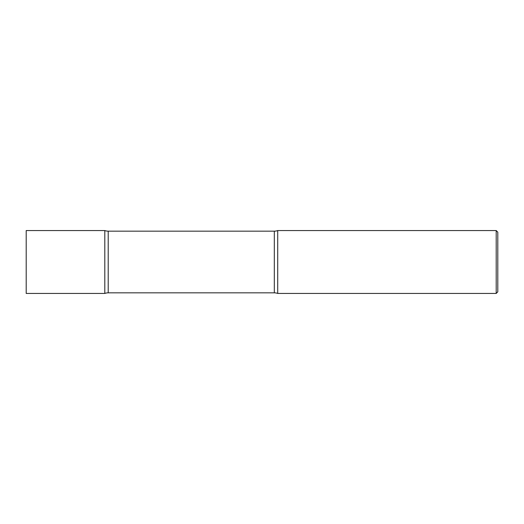 <?xml version="1.0" encoding="UTF-8"?>
<svg xmlns="http://www.w3.org/2000/svg" width="524" height="524" viewBox="0 0 524 524"><rect width="100%" height="100%" fill="white"/><g stroke="black" fill="none" stroke-linecap="round" stroke-linejoin="round"><path stroke-width="0.79" d="M108.213 231.156A9.982 9.982 0 0 1 104.807 230.56L104.807 293.44L104.807 230.56L26.2 230.56L26.2 293.44L104.807 293.44A9.982 9.982 0 0 1 108.213 292.844L108.213 231.156L274.314 231.156A9.982 9.982 0 0 0 277.72 230.56L277.72 293.44L277.72 230.56L496.202 230.56L496.202 293.44L277.72 293.44A9.982 9.982 0 0 0 274.314 292.844L108.213 292.844M496.202 230.56L497.8 232.158L497.8 291.842L496.202 293.44M274.314 292.844L274.314 231.156"/></g></svg>
